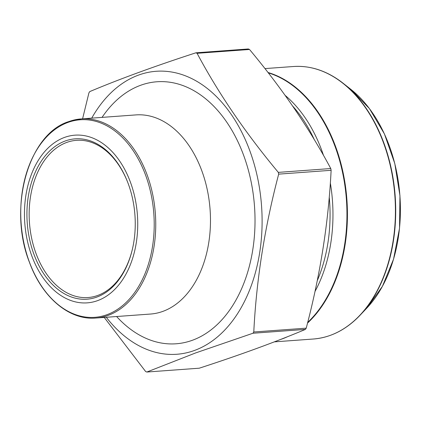 <?xml version="1.0" encoding="UTF-8"?>
<svg xmlns="http://www.w3.org/2000/svg" width="421" height="421" viewBox="0 0 421 421"><rect width="100%" height="100%" fill="white"/><g stroke="black" fill="none" stroke-linecap="round" stroke-linejoin="round"><path stroke-width="0.63" d="M91.72 118.138A141.872 95.278 85.8 0 1 245.511 140.104A141.872 95.278 85.8 0 1 194.523 350.44A141.872 95.278 85.8 0 1 106.281 317.276M146.818 372.032L195.565 352.956L252.953 333.243L305.393 329.406C275.597 341.963 240.223 354.892 199.259 368.196L146.818 372.032A166.332 111.702 85.8 0 1 145.629 371.522L104.224 317.429M253.784 331.995C256.389 279.791 264.688 227.172 278.681 174.136L331.122 170.305C328.517 222.504 320.218 275.123 306.225 328.159L253.784 331.995A166.332 111.702 85.8 0 1 252.953 333.243M278.323 172.378C245.548 133.104 218.473 93.415 197.086 53.309L249.527 49.478C282.296 88.752 309.377 128.437 330.764 168.542L278.323 172.378A166.332 111.702 85.8 0 1 278.681 174.136M249.527 49.478A166.332 111.702 85.8 0 0 248.337 48.968L195.897 52.804A166.332 111.702 85.8 0 1 197.086 53.309M195.897 52.804C154.718 66.186 119.343 79.116 89.762 91.594A166.332 111.702 85.8 0 0 88.931 92.841L82.584 118.806M330.764 168.542A166.332 111.702 85.8 0 1 331.122 170.305M306.225 328.159A166.332 111.702 85.8 0 1 305.393 329.406M127.542 181.898A78.816 52.93 -94.2 0 0 76.506 140.325A78.816 52.93 -94.2 0 0 29.465 222.793A78.816 52.93 -94.2 0 0 88 297.542A78.816 52.93 -94.2 0 0 97.814 295.416A78.816 52.93 -94.2 0 0 132.447 248.985M96.962 297.031A80.395 53.988 85.8 0 1 30.786 244.301A80.395 53.988 85.8 0 1 56.935 145.166A80.395 53.988 85.8 0 1 127.416 181.572A80.395 53.988 85.8 0 1 132.368 249.327A80.395 53.988 85.8 0 1 96.962 297.031M97.688 300.599A84.074 56.461 85.8 0 1 25.892 195.365A84.074 56.461 85.8 0 1 119.69 161.085A84.074 56.461 85.8 0 1 97.688 300.599M317.234 280.718A128.473 86.279 -94.2 0 0 329.238 197.033M314.266 139.609A128.473 86.279 -94.2 0 0 292.648 106.045M285.133 95.383A129.315 86.847 85.8 0 1 323.538 155.502M330.332 182.951A129.315 86.847 85.8 0 1 314.966 291.516M307.688 322.423A136.478 91.652 -94.2 0 0 344.473 182.809A136.478 91.652 -94.2 0 0 268.277 72.854M267.988 72.486A136.62 91.746 85.8 0 1 344.957 182.788A136.62 91.746 85.8 0 1 307.519 323.091M287.627 336.663A136.62 91.746 85.8 0 1 280.16 339.605M274.308 341.873L313.34 339.021A136.62 91.746 -94.2 0 0 394.877 196.075A136.62 91.746 -94.2 0 0 293.416 66.513C310.793 65.387 327.359 70.965 343.115 83.247A136.478 91.652 85.8 0 1 360.076 315.229A136.478 91.652 85.8 0 1 335.442 333.232M313.34 339.021C330.695 337.605 346.278 329.675 360.076 315.229L366.796 308.119A128.731 86.452 -94.2 0 0 350.798 89.305L343.115 83.247A136.478 91.652 85.8 0 0 316.124 69.018M67.923 122.437A99.046 66.518 -94.2 0 0 23.676 241.87A99.046 66.518 -94.2 0 0 107.034 314.666A99.046 66.518 -94.2 0 0 151.281 195.233A99.046 66.518 -94.2 0 0 67.923 122.437M68.776 121.595A99.835 67.044 85.8 0 1 81.206 118.906A99.835 67.044 85.8 0 1 154.37 204.217A99.835 67.044 85.8 0 1 108.197 315.355A99.835 67.044 85.8 0 1 95.767 318.044L150.497 314.045A99.835 67.044 -94.2 0 0 162.927 311.356A99.835 67.044 -94.2 0 0 209.1 200.212A99.835 67.044 -94.2 0 0 135.936 114.907L81.206 118.906L68.549 121.648C28.112 134.346 7.883 208.048 29.37 262.125C42 297.289 69.191 320.434 95.767 318.044M102.05 117.38A131.363 88.221 85.8 0 1 241.654 150.197A131.363 88.221 85.8 0 1 192.45 340.247A131.363 88.221 85.8 0 1 116.612 316.524M264.946 68.591L293.416 66.513M366.796 308.119L382.41 286.343L393.551 259.147L399.529 228.271L399.95 195.702L394.793 163.543L384.394 133.862L369.412 108.576L350.798 89.305"/></g></svg>
